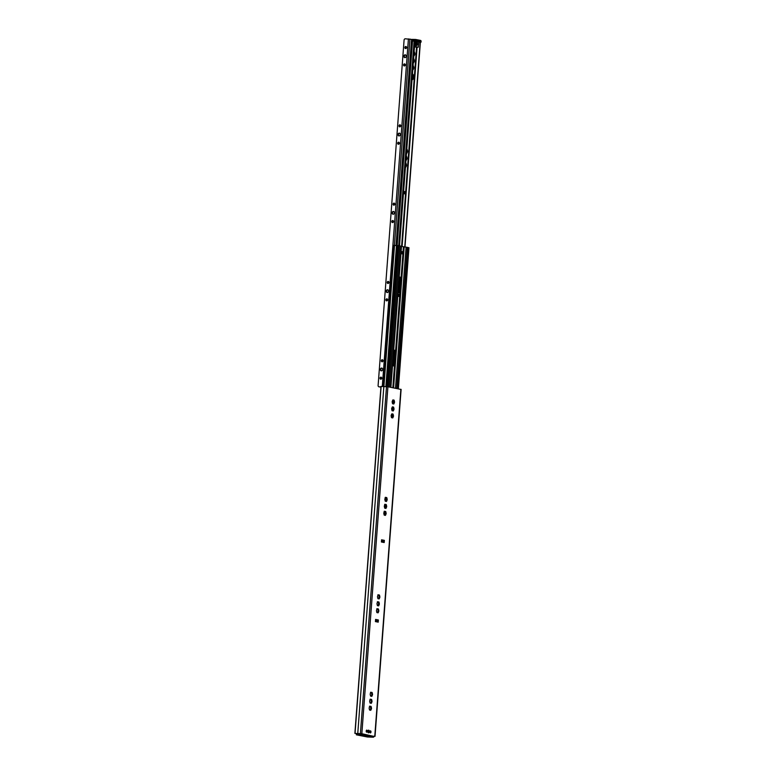<?xml version="1.0" encoding="UTF-8"?>
<svg xmlns="http://www.w3.org/2000/svg" width="776" height="776" viewBox="0 0 776 776"><rect width="100%" height="100%" fill="white"/><g stroke="black" fill="none" stroke-linecap="round" stroke-linejoin="round"><path stroke-width="1.16" d="M369.211 730.846A1.339 0.718 91.5 0 0 368.668 730.177A1.339 0.718 91.5 0 0 368.134 730.468A1.339 0.718 91.5 0 0 368.086 732.525A1.339 0.718 91.5 0 0 369.172 732.195M374.148 736.133A1.096 0.921 101.1 0 1 373.14 737.2L367.446 736.996L356.475 734.833L356.737 733.912L361.732 733.824L354.894 733.398L361.839 733.718L374.09 736.434M400.92 389.436L387.922 386.758L380.977 386.438L354.894 733.398M370.715 699.535L371.462 699.37A2.192 1.174 -88.5 0 1 371.665 699.661L372.024 701.262A2.192 1.174 -88.5 0 1 371.985 701.746L371.403 703.163A2.192 1.174 -88.5 0 1 371.161 703.357L370.705 702.687L370.22 703.172A2.192 1.174 -88.5 0 1 370.016 702.891L369.667 701.291A2.192 1.174 -88.5 0 1 369.696 700.806L370.278 699.389A2.192 1.174 -88.5 0 1 370.521 699.186L369.987 699.292M371.238 692.58L371.985 692.415A2.192 1.174 -88.5 0 1 372.189 692.696L372.548 694.297A2.192 1.174 -88.5 0 1 372.509 694.782L371.927 696.198A2.192 1.174 -88.5 0 1 371.685 696.392L371.229 695.723L370.744 696.208A2.192 1.174 -88.5 0 1 370.54 695.927L370.191 694.326A2.192 1.174 -88.5 0 1 370.22 693.841L370.802 692.425A2.192 1.174 -88.5 0 1 371.044 692.231L370.511 692.328M377.524 609.044L378.261 608.879A2.192 1.174 -88.5 0 1 378.475 609.17L378.824 610.77A2.192 1.174 -88.5 0 1 378.785 611.255L378.203 612.671A2.192 1.174 -88.5 0 1 377.96 612.865L377.514 612.196L377.029 612.681A2.192 1.174 -88.5 0 1 376.826 612.4L376.467 610.799A2.192 1.174 -88.5 0 1 376.505 610.314L377.087 608.898A2.192 1.174 -88.5 0 1 377.33 608.694L376.796 608.801M385.371 504.633L386.118 504.468A2.192 1.174 -88.5 0 1 386.322 504.749L386.681 506.359A2.192 1.174 -88.5 0 1 386.642 506.835L386.06 508.261A2.192 1.174 -88.5 0 1 385.817 508.455L385.362 507.776L384.877 508.27A2.192 1.174 -88.5 0 1 384.673 507.979L384.314 506.379A2.192 1.174 -88.5 0 1 384.353 505.903L384.935 504.478A2.192 1.174 -88.5 0 1 385.177 504.284L384.644 504.39M385.895 497.668L386.642 497.503A2.192 1.174 -88.5 0 1 386.846 497.794L387.195 499.395A2.192 1.174 -88.5 0 1 387.166 499.88L386.584 501.296A2.192 1.174 -88.5 0 1 386.341 501.49L385.885 500.821L385.4 501.306A2.192 1.174 -88.5 0 1 385.197 501.024L384.838 499.424A2.192 1.174 -88.5 0 1 384.877 498.939L385.459 497.523A2.192 1.174 -88.5 0 1 385.701 497.319L385.168 497.426M392.171 414.141L392.918 413.977A2.192 1.174 -88.5 0 1 393.122 414.258L393.48 415.868A2.192 1.174 -88.5 0 1 393.442 416.343L392.86 417.769A2.192 1.174 -88.5 0 1 392.617 417.963L392.171 417.284L391.686 417.779A2.192 1.174 -88.5 0 1 391.473 417.488L391.123 415.887A2.192 1.174 -88.5 0 1 391.162 415.412L391.744 413.986A2.192 1.174 -88.5 0 1 391.987 413.792L391.676 414.18M384.198 542.54L381.394 541.987L381.559 539.805L384.363 540.358L384.198 542.54M378.213 622.148L375.409 621.595L375.574 619.423L378.378 619.976L378.213 622.148M393.219 400.222L393.965 400.057A2.192 1.174 -88.5 0 1 394.169 400.338L394.528 401.939A2.192 1.174 -88.5 0 1 394.489 402.424L393.907 403.84A2.192 1.174 -88.5 0 1 393.665 404.044L393.219 403.365L392.734 403.86A2.192 1.174 -88.5 0 1 392.52 403.568L392.171 401.968A2.192 1.174 -88.5 0 1 392.21 401.483L392.792 400.067A2.192 1.174 -88.5 0 1 393.034 399.873L392.724 400.261M392.695 407.177L393.442 407.012A2.192 1.174 -88.5 0 1 393.645 407.303L394.004 408.904A2.192 1.174 -88.5 0 1 393.965 409.389L393.384 410.805A2.192 1.174 -88.5 0 1 393.141 410.999L392.695 410.329L392.21 410.814A2.192 1.174 -88.5 0 1 391.996 410.533L391.647 408.933A2.192 1.174 -88.5 0 1 391.686 408.448L392.268 407.031A2.192 1.174 -88.5 0 1 392.51 406.828L392.2 407.225M384.847 511.597L385.594 511.433A2.192 1.174 -88.5 0 1 385.798 511.714L386.157 513.314A2.192 1.174 -88.5 0 1 386.118 513.799L385.536 515.216A2.192 1.174 -88.5 0 1 385.294 515.419L384.838 514.74L384.353 515.235A2.192 1.174 -88.5 0 1 384.149 514.944L383.79 513.343A2.192 1.174 -88.5 0 1 383.829 512.858L384.411 511.442A2.192 1.174 -88.5 0 1 384.654 511.248L384.12 511.345M378.572 595.124L379.309 594.959A2.192 1.174 -88.5 0 1 379.522 595.24L379.871 596.851A2.192 1.174 -88.5 0 1 379.833 597.326L379.251 598.742A2.192 1.174 -88.5 0 1 379.008 598.946L378.562 598.267L378.077 598.762A2.192 1.174 -88.5 0 1 377.873 598.471L377.514 596.87A2.192 1.174 -88.5 0 1 377.553 596.385L378.135 594.969A2.192 1.174 -88.5 0 1 378.378 594.775L377.844 594.872M378.048 602.089L378.785 601.924A2.192 1.174 -88.5 0 1 378.998 602.205L379.348 603.806A2.192 1.174 -88.5 0 1 379.309 604.291L378.727 605.707A2.192 1.174 -88.5 0 1 378.484 605.901L378.038 605.231L377.553 605.726A2.192 1.174 -88.5 0 1 377.349 605.435L376.99 603.835A2.192 1.174 -88.5 0 1 377.029 603.35L377.611 601.933A2.192 1.174 -88.5 0 1 377.854 601.74L377.32 601.837M370.191 706.5L370.938 706.335A2.192 1.174 -88.5 0 1 371.141 706.616L371.5 708.216A2.192 1.174 -88.5 0 1 371.462 708.701L370.88 710.118A2.192 1.174 -88.5 0 1 370.637 710.321L370.191 709.642L369.706 710.137A2.192 1.174 -88.5 0 1 369.492 709.846L369.143 708.245A2.192 1.174 -88.5 0 1 369.172 707.76L369.754 706.344A2.192 1.174 -88.5 0 1 369.997 706.15L369.463 706.247M370.511 730.856A1.028 0.553 -88.5 0 1 370.414 732.903A1.028 0.553 -88.5 0 1 370.511 730.856M366.776 730.119A1.028 0.553 -88.5 0 1 366.67 732.166A1.028 0.553 -88.5 0 1 366.776 730.119M370.85 702.755A2.076 1.115 91.5 0 0 371.161 701.892L371.248 701.727A2.192 1.174 91.5 0 0 371.287 701.242L371.219 701.048A2.076 1.115 91.5 0 0 370.967 699.865L370.792 699.855M371.675 699.952L370.957 699.855M371.006 699.933L371.597 700.146M371.219 701.048L371.122 700.136M371.18 701.892L371.665 701.882M370.782 702.862L371.694 701.882M370.753 699.622L370.249 699.525L370.753 699.622M370.327 709.72A2.076 1.115 91.5 0 0 370.637 708.847L370.724 708.682A2.192 1.174 91.5 0 0 370.763 708.197L370.695 708.003A2.076 1.115 91.5 0 0 370.443 706.82L370.268 706.82M371.151 706.907L370.433 706.82M370.482 706.887L371.074 707.111M370.695 708.003L370.598 707.101M370.656 708.857L371.141 708.847M370.259 709.827L371.17 708.847M369.473 709.856L369.977 709.953L369.473 709.856M370.23 706.587L369.725 706.49L370.23 706.587M371.646 693.181L371.772 694.064A2.076 1.115 91.5 0 0 371.481 692.9L372.121 693.191M371.374 695.791A2.076 1.115 91.5 0 0 371.685 694.927L371.772 694.762A2.192 1.174 91.5 0 0 371.811 694.278L372.441 694.083M371.704 694.937L371.306 695.907M371.277 692.667L370.773 692.561L371.277 692.667M378.174 605.309A2.076 1.115 91.5 0 0 378.484 604.436L378.572 604.271A2.192 1.174 91.5 0 0 378.61 603.786L378.552 603.592A2.076 1.115 91.5 0 0 378.29 602.409L378.116 602.409M379.008 602.496L378.29 602.409M378.329 602.477L378.921 602.7M378.552 603.592L378.455 602.69M378.504 604.446L378.998 604.436M378.106 605.416L379.018 604.436M378.077 602.176L377.572 602.069L378.077 602.176M377.66 612.264A2.076 1.115 91.5 0 0 377.96 611.401L378.048 611.236A2.192 1.174 91.5 0 0 378.087 610.751L378.028 610.557A2.076 1.115 91.5 0 0 377.766 609.373L377.592 609.364M378.484 609.461L377.766 609.364M377.805 609.441L378.397 609.664M378.028 610.557L377.931 609.645M377.98 611.401L377.582 612.371M376.796 612.409L377.301 612.507L376.796 612.409M377.553 609.131L377.049 609.034L377.553 609.131M378.698 598.345A2.076 1.115 91.5 0 0 379.008 597.471L379.095 597.307A2.192 1.174 91.5 0 0 379.134 596.831L379.076 596.637A2.076 1.115 91.5 0 0 378.814 595.444L378.639 595.444M379.532 595.532L378.814 595.444M378.853 595.522L379.445 595.735M379.076 596.637L378.979 595.726M379.027 597.481L379.512 597.471M378.63 598.451L379.542 597.471M378.601 595.211L378.096 595.114L378.601 595.211M385.507 507.853A2.076 1.115 91.5 0 0 385.817 506.98L385.905 506.815A2.192 1.174 91.5 0 0 385.944 506.34L385.876 506.146A2.076 1.115 91.5 0 0 385.614 504.953L385.439 504.953M386.332 505.04L385.614 504.953M385.653 505.03L386.244 505.244M385.876 506.146L385.779 505.234M385.837 506.99L386.322 506.98M385.439 507.96L386.351 506.98M384.644 507.989L385.158 508.096L384.644 507.989M385.41 504.72L384.906 504.623L385.41 504.72M384.983 514.818A2.076 1.115 91.5 0 0 385.294 513.945L385.381 513.78A2.192 1.174 91.5 0 0 385.42 513.295L385.352 513.101A2.076 1.115 91.5 0 0 385.09 511.917L384.915 511.917M385.808 512.005L385.09 511.917M385.129 511.985L385.73 512.208M385.352 513.101L385.255 512.199M385.313 513.955L384.915 514.924M384.13 514.954L384.634 515.051L384.13 514.954M384.886 511.685L384.382 511.578L384.886 511.685M386.855 498.085L386.176 498.066L386.419 499.162A2.076 1.115 91.5 0 0 386.138 497.998L385.963 497.988M386.031 500.889A2.076 1.115 91.5 0 0 386.341 500.025L386.429 499.86A2.192 1.174 91.5 0 0 386.467 499.375L387.098 499.181M386.361 500.035L386.846 500.016M385.963 500.995L386.875 500.016M385.934 497.755L385.43 497.658L385.934 497.755M392.831 410.397A2.076 1.115 91.5 0 0 393.141 409.534L393.228 409.369A2.192 1.174 91.5 0 0 393.267 408.884L393.209 408.69A2.076 1.115 91.5 0 0 392.947 407.507L392.772 407.497M393.655 407.594L392.947 407.497M392.986 407.575L393.577 407.798M393.209 408.69L393.102 407.778M393.16 409.544L393.645 409.534M392.763 410.514L393.675 409.524M391.977 410.543L392.481 410.64L391.977 410.543M393.141 414.549L392.462 414.539L392.704 415.626A2.076 1.115 91.5 0 0 392.423 414.462L392.249 414.462M392.307 417.362A2.076 1.115 91.5 0 0 392.617 416.489L392.704 416.324A2.192 1.174 91.5 0 0 392.743 415.849L393.384 415.645M392.637 416.499L392.239 417.469M391.453 417.498L391.958 417.604L391.453 417.498M393.354 403.442A2.076 1.115 91.5 0 0 393.665 402.569L393.752 402.404A2.192 1.174 91.5 0 0 393.791 401.92L393.733 401.725A2.076 1.115 91.5 0 0 393.471 400.542L393.296 400.542M394.179 400.629L393.461 400.542M393.51 400.61L394.101 400.833M393.733 401.725L393.626 400.823M393.684 402.579L394.169 402.569M393.286 403.549L394.198 402.569M376.68 619.772L375.778 619.597L376.864 619.801L376.525 621.818M376.864 619.801L378.378 619.976M375.574 619.423L375.594 621.634M382.665 540.164L381.763 539.989L382.849 540.193L382.51 542.201M382.849 540.193L384.363 540.358M381.559 539.805L381.579 542.017L381.773 539.883M356.669 734.785L361.461 734.901A1.096 0.921 -78.9 0 0 362.47 733.844L361.732 733.824M368.91 730.866L368.813 732.166L368.91 730.866M366.563 730.158A0.98 0.533 -88.5 0 1 366.514 732.117M370.298 730.885A0.98 0.533 -88.5 0 1 370.249 732.854M401.435 253.713L401.59 251.647L403.006 251.812L402.841 253.985L400.95 253.616M402.841 253.985L403.006 251.812L401.105 251.434M399.106 292.872L400.406 277.449L399.184 276.993M393.616 365.962L394.916 350.539L393.694 350.083M393.704 349.976L395.537 350.558L394.392 365.787L392.52 365.641M399.194 276.886L401.027 277.469L399.882 292.697L398.02 292.552M398.786 245.74L401.502 246.234L390.891 387.35M401.483 246.438L407.575 247.418L396.963 388.543M397.904 294.075L399.795 294.444L399.64 296.616L397.739 296.248M398.233 296.345L398.389 294.288L399.805 294.444L399.63 296.616M382.762 386.351L393.267 245.371L398.786 245.701L388.175 386.817L398.786 245.701M407.565 247.486L408.874 247.738M399.407 277.042L398.786 282.386M393.907 350.131L392.734 365.68M399.844 277.129L398.68 292.678M394.353 350.219L393.18 365.768M404.645 193.796L404.839 191.643L403.627 191.381L403.462 193.554L404.674 193.825L403.452 193.69M412.463 73.875A3.065 1.649 -88.5 0 1 413.598 77.144A3.065 1.649 -88.5 0 1 412.007 79.879M406.265 156.228A2.076 1.115 -88.5 0 1 406.343 156.286L406.459 156.277A2.192 1.174 -88.5 0 1 406.673 156.558L406.702 156.781A2.076 1.115 -88.5 0 1 406.964 157.964L407.022 158.159A2.192 1.174 -88.5 0 1 406.983 158.644L406.896 158.808A2.076 1.115 -88.5 0 1 406.469 159.866L406.411 160.06A2.192 1.174 -88.5 0 1 406.168 160.263L406.042 160.205A2.076 1.115 -88.5 0 1 405.964 160.234M405.741 163.183A2.076 1.115 -88.5 0 1 405.819 163.241L405.935 163.232A2.192 1.174 -88.5 0 1 406.149 163.523L406.178 163.736A2.076 1.115 -88.5 0 1 406.44 164.929L406.498 165.123A2.192 1.174 -88.5 0 1 406.469 165.608L406.372 165.773A2.076 1.115 -88.5 0 1 405.945 166.821L405.887 167.024A2.192 1.174 -88.5 0 1 405.644 167.218L405.518 167.17A2.076 1.115 -88.5 0 1 405.441 167.189M406.789 149.264A2.076 1.115 -88.5 0 1 406.866 149.322L406.983 149.312A2.192 1.174 -88.5 0 1 407.196 149.603L407.225 149.816A2.076 1.115 -88.5 0 1 407.487 151.01L407.545 151.204A2.192 1.174 -88.5 0 1 407.507 151.689L407.419 151.853A2.076 1.115 -88.5 0 1 406.993 152.901L406.934 153.105A2.192 1.174 -88.5 0 1 406.682 153.299L406.566 153.25A2.076 1.115 -88.5 0 1 406.488 153.27M413.598 58.772A2.076 1.115 -88.5 0 1 413.666 58.83L413.792 58.821A2.192 1.174 -88.5 0 1 413.996 59.112L414.025 59.325A2.076 1.115 -88.5 0 1 414.287 60.518L414.355 60.712A2.192 1.174 -88.5 0 1 414.316 61.197L414.229 61.362A2.076 1.115 -88.5 0 1 413.792 62.41L413.734 62.613A2.192 1.174 -88.5 0 1 413.492 62.807L413.375 62.759A2.076 1.115 -88.5 0 1 413.298 62.778M413.075 65.737A2.076 1.115 -88.5 0 1 413.142 65.795L413.269 65.785A2.192 1.174 -88.5 0 1 413.472 66.067L413.501 66.29A2.076 1.115 -88.5 0 1 413.763 67.473L413.831 67.667A2.192 1.174 -88.5 0 1 413.792 68.152L413.705 68.317A2.076 1.115 -88.5 0 1 413.269 69.374L413.21 69.568A2.192 1.174 -88.5 0 1 412.968 69.772L412.851 69.714A2.076 1.115 -88.5 0 1 412.774 69.743M414.122 51.808A2.076 1.115 -88.5 0 1 414.19 51.866L414.316 51.866A2.192 1.174 -88.5 0 1 414.52 52.147L414.549 52.37A2.076 1.115 -88.5 0 1 414.811 53.554L414.879 53.748A2.192 1.174 -88.5 0 1 414.84 54.233L414.753 54.398A2.076 1.115 -88.5 0 1 414.316 55.455L414.258 55.649A2.192 1.174 -88.5 0 1 414.015 55.853L413.899 55.794A2.076 1.115 -88.5 0 1 413.812 55.823M412.046 79.414A3.065 1.649 91.5 0 0 412.405 74.574A3.065 1.649 -88.5 0 1 412.046 79.414M413.521 61.323L413.589 61.178A2.192 1.174 91.5 0 0 413.618 60.693L413.462 60.46M414.045 54.359L414.112 54.213A2.192 1.174 91.5 0 0 414.141 53.728L414.811 53.554M406.721 151.815L406.779 151.669A2.192 1.174 91.5 0 0 406.818 151.184L407.487 151.01M406.197 158.77L406.255 158.624A2.192 1.174 91.5 0 0 406.294 158.139L406.964 157.964M406.799 158.818L406.139 159.546M407.322 151.853L406.663 152.591M414.122 61.362L413.472 62.099M413.317 67.444L413.133 66.552L413.327 67.425M413.133 66.552L412.813 69.19M414.646 54.398L413.996 55.135M419.098 42.098L420.379 42.234L404.985 246.943M399.514 245.817L414.52 41.08L411.416 41.05L396.051 245.459M414.52 41.08L399.126 245.769M420.301 42.205L414.694 41.109M413.647 41.08L412.958 41.06M414.917 41.225L419.244 42.069L416.469 42.03A1.794 0.97 91.5 0 0 415.587 43.825A1.794 0.97 91.5 0 0 416.411 45.6A1.794 0.97 91.5 0 0 416.499 45.609A1.794 0.97 91.5 0 0 417.498 44.116A1.794 0.97 91.5 0 0 416.887 42.108M415.461 41.138L416.266 40.788L420.941 42.214L420.98 41.273L411.697 40.236M414.52 46.502L418.264 47.239L418.836 42.496M416.149 47.181L414.491 46.851M385.623 497.823L385.391 500.898M385.1 504.788L384.867 507.863M384.576 511.743L384.256 514.362M384.139 513.654L384.217 512.693L384.12 513.634M384.721 505.739L384.644 506.67L384.741 505.739M385.187 499.725L385.255 498.774L385.168 499.715M393.063 400.445L392.84 403.404M392.54 407.41L392.326 410.358M392.016 414.365L391.802 417.323M385.74 497.901L385.517 500.85M385.216 504.856L384.993 507.814M384.692 511.82L384.469 514.769M380.938 386.894L379.115 386.846A1.31 1.106 101.1 0 1 378.106 385.507L404.083 40.08A1.31 1.106 101.1 0 1 405.285 38.8L412.095 39.45M379.28 386.875A1.31 1.106 -78.9 0 0 379.58 386.933L380.938 386.972M382.035 368.144A1.426 1.193 -78.9 0 0 381.501 370.88M387.922 289.836A1.426 1.193 -78.9 0 0 387.389 292.571M393.81 211.528A1.426 1.193 -78.9 0 0 393.277 214.263M399.698 133.22A1.426 1.193 -78.9 0 0 399.165 135.955M405.586 54.912A1.426 1.193 -78.9 0 0 405.053 57.647M381.297 377.243A1.028 0.863 -78.9 0 0 380.919 379.183M382.607 359.841A1.028 0.863 -78.9 0 0 382.228 361.781M387.185 298.935A1.028 0.863 -78.9 0 0 386.807 300.875M388.495 281.533A1.028 0.863 -78.9 0 0 388.116 283.473M393.073 220.626A1.028 0.863 -78.9 0 0 392.695 222.566M394.383 203.225A1.028 0.863 -78.9 0 0 394.004 205.165M398.961 142.318A1.028 0.863 -78.9 0 0 398.583 144.258M400.27 124.917A1.028 0.863 -78.9 0 0 399.892 126.857M404.859 64.01A1.028 0.863 -78.9 0 0 404.471 65.95M406.158 46.608A1.028 0.863 -78.9 0 0 405.78 48.548M380.337 369.434A1.426 1.193 101.1 0 1 381.802 368.076A1.426 1.193 101.1 0 1 381.259 370.86A1.426 1.193 101.1 0 1 380.337 369.434M386.225 291.126A1.426 1.193 101.1 0 1 387.69 289.768A1.426 1.193 101.1 0 1 387.146 292.552A1.426 1.193 101.1 0 1 386.225 291.126M392.113 212.818A1.426 1.193 101.1 0 1 393.577 211.45A1.426 1.193 101.1 0 1 393.034 214.244A1.426 1.193 101.1 0 1 392.113 212.818M398.001 134.51A1.426 1.193 101.1 0 1 399.465 133.142A1.426 1.193 101.1 0 1 398.922 135.936A1.426 1.193 101.1 0 1 398.001 134.51M403.889 56.202A1.426 1.193 101.1 0 1 405.353 54.834A1.426 1.193 101.1 0 1 404.81 57.628A1.426 1.193 101.1 0 1 403.889 56.202M380.007 378.145A1.028 0.863 101.1 0 1 381.074 377.165A1.028 0.863 101.1 0 1 380.676 379.183A1.028 0.863 101.1 0 1 380.007 378.145M381.317 360.743A1.028 0.863 101.1 0 1 382.384 359.763A1.028 0.863 101.1 0 1 381.986 361.781A1.028 0.863 101.1 0 1 381.317 360.743M385.895 299.837A1.028 0.863 101.1 0 1 386.962 298.847A1.028 0.863 101.1 0 1 386.564 300.865A1.028 0.863 101.1 0 1 385.895 299.837M387.205 282.435A1.028 0.863 101.1 0 1 388.272 281.445A1.028 0.863 101.1 0 1 387.874 283.463A1.028 0.863 101.1 0 1 387.205 282.435M391.783 221.529A1.028 0.863 101.1 0 1 392.85 220.539A1.028 0.863 101.1 0 1 392.452 222.557A1.028 0.863 101.1 0 1 391.783 221.529M393.092 204.127A1.028 0.863 101.1 0 1 394.16 203.137A1.028 0.863 101.1 0 1 393.762 205.155A1.028 0.863 101.1 0 1 393.092 204.127M397.671 143.221A1.028 0.863 101.1 0 1 398.738 142.231A1.028 0.863 101.1 0 1 398.34 144.249A1.028 0.863 101.1 0 1 397.671 143.221M398.98 125.819A1.028 0.863 101.1 0 1 400.047 124.829A1.028 0.863 101.1 0 1 399.65 126.847A1.028 0.863 101.1 0 1 398.98 125.819M403.568 64.912A1.028 0.863 101.1 0 1 404.626 63.923A1.028 0.863 101.1 0 1 404.228 65.941A1.028 0.863 101.1 0 1 403.568 64.912M404.868 47.511A1.028 0.863 101.1 0 1 405.935 46.521A1.028 0.863 101.1 0 1 405.538 48.539A1.028 0.863 101.1 0 1 404.868 47.511M374.779 736.259L400.872 389.31M361.839 733.718L387.922 386.758M370.918 702.872L371.462 702.881M371.248 701.029L371.917 701.038M371.287 701.242L372.024 701.262M371.248 701.727L371.985 701.746M370.404 709.827L370.938 709.846M370.724 707.984L371.394 708.003M370.763 708.197L371.5 708.216M370.724 708.682L371.462 708.701M371.442 695.907L371.976 695.917M371.811 694.278L372.548 694.297M372.199 692.987L371.529 692.968M371.772 694.762L372.509 694.782M378.251 605.416L378.785 605.425M378.572 603.573L379.251 603.592M378.61 603.786L379.348 603.806M378.572 604.271L379.309 604.291M377.728 612.38L378.261 612.39M378.048 610.537L378.727 610.547M378.087 610.751L378.824 610.77M378.048 611.236L378.785 611.255M378.775 598.451L379.309 598.471M379.095 596.608L379.774 596.628M379.134 596.831L379.871 596.851M379.095 597.307L379.833 597.326M385.575 507.96L386.108 507.979M385.895 506.117L386.574 506.136M385.944 506.34L386.681 506.359M385.905 506.815L386.642 506.835M385.051 514.924L385.585 514.944M385.371 513.082L386.05 513.101M385.42 513.295L386.157 513.314M385.381 513.78L386.118 513.799M386.099 501.005L386.632 501.015M386.467 499.375L387.195 499.395M386.429 499.86L387.166 499.88M392.908 410.514L393.442 410.523M393.228 408.671L393.898 408.69M393.267 408.884L394.004 408.904M393.228 409.369L393.965 409.389M392.384 417.478L392.918 417.488M392.743 415.849L393.48 415.868M392.704 416.324L393.442 416.343M393.432 403.549L393.965 403.568M393.752 401.706L394.421 401.725M393.791 401.92L394.528 401.939M393.752 402.404L394.489 402.424M377.369 621.983L377.534 619.869M376.826 621.877L376.981 619.811M383.354 542.366L383.519 540.251M382.81 542.259L382.966 540.203M360.413 733.553L386.506 386.603M357.775 733.368L383.858 386.419M373.14 737.2L361.461 734.901M355.039 733.349L381.132 386.39M369.104 732.224A0.98 0.533 -88.5 0 1 368.775 730.526A0.98 0.533 -88.5 0 1 369.143 730.817M402.356 253.888L402.521 251.744M401.706 253.762L401.871 251.686M394.916 350.539L395.537 350.558M393.772 365.768L394.392 365.787M394.79 350.296L395.44 350.315M400.406 277.449L401.027 277.469M399.262 292.678L399.882 292.697M400.29 277.216L400.93 277.226M401.192 246.128L390.58 387.282M399.989 245.885L389.368 387.049M403.442 246.816L392.84 387.728M403.646 246.846L393.054 387.767M404.18 246.875L393.577 387.874M406.09 247.088L395.479 388.243M407.303 247.321L396.691 388.485M399.155 296.529L399.31 294.385M398.505 296.393L398.66 294.317M393.548 245.352L382.946 386.361M393.655 245.352L383.053 386.37M394.528 245.4L383.926 386.419M396.488 245.439L385.876 386.555M396.875 245.429L386.264 386.584M396.924 245.429L386.312 386.584M397.826 245.517L387.214 386.661M407.856 247.486L397.244 388.592M407.914 247.495L397.302 388.601M408.874 247.68L398.263 388.795M416.566 47.191L401.59 246.458M404.461 193.748L404.626 191.575M406.983 158.644L406.255 158.624M407.022 158.159L406.294 158.139M406.197 157.926L406.857 157.945M406.469 165.608L405.955 165.589M406.498 165.123L406.003 165.113M407.507 151.689L406.779 151.669M407.545 151.204L406.818 151.184M406.721 150.971L407.381 150.981M414.316 61.197L413.589 61.178M414.355 60.712L413.618 60.693M413.792 68.152L413.288 68.142M413.831 67.667L413.327 67.657M414.84 54.233L414.112 54.213M414.879 53.748L414.141 53.728M414.045 53.515L414.714 53.534M412.531 41.041L397.157 245.439M414.112 41.06L398.728 245.691M414.384 41.07L398.99 245.759M414.917 41.138L399.524 245.817L414.917 41.138M417.09 47.21L402.104 246.555M420.165 42.176L404.762 246.923L420.194 42.176M416.266 40.788L416.305 40.352A0.873 0.737 101.1 0 0 415.732 39.479A0.873 0.873 0 0 0 415.587 39.46L415.034 41.118M420.97 41.341L420.98 41.273A0.873 0.737 101.1 0 0 420.408 40.391L415.732 39.479A0.873 0.737 101.1 0 0 415.635 39.469L412.454 39.382L411.901 41.012M416.469 42.03L414.879 41.72M411.493 41.021L411.561 40.187A0.873 0.873 0 0 1 412.454 39.382L415.548 39.46M415.839 39.508L420.301 40.381A0.873 0.737 101.1 0 1 420.408 40.391A0.873 0.873 0 0 1 421.106 41.322L421.058 42.069M416.072 42.282A1.659 0.892 -88.5 0 1 416.557 43.96A1.659 0.892 -88.5 0 1 415.994 45.309M393.723 401.57L393.636 402.725M393.199 408.535L393.112 409.68M392.675 415.49L392.588 416.644M386.39 499.026L386.303 500.171M385.866 505.981L385.779 507.135M385.342 512.946L385.255 514.09M382.296 386.341L408.418 38.878M394.412 245.391L409.922 39.023M413.026 66.387A1.688 0.912 -88.5 0 1 413.307 67.852A1.688 0.912 -88.5 0 1 412.813 69.161M405.479 166.646L405.693 163.823A1.688 0.912 -88.5 0 1 405.984 165.307A1.688 0.912 -88.5 0 1 405.489 166.617M375.623 621.644L375.788 619.5M356.436 733.931L356.368 734.804M401.114 389.387L375.021 736.346M368.173 730.517L368.775 730.526L368.726 732.495L368.125 732.486M393.267 245.371L382.665 386.351M408.971 247.719L398.369 388.815M404.674 193.825L404.839 191.643M415.548 45.532C416.848 44.407 416.877 43.233 415.635 42.04"/></g></svg>

